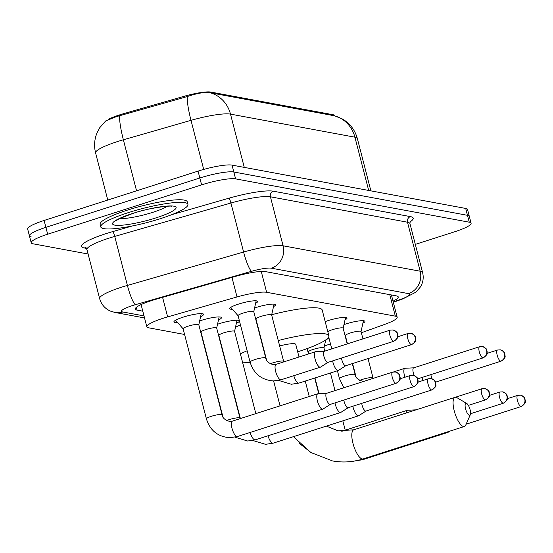 <?xml version="1.0" encoding="UTF-8"?>
<svg xmlns="http://www.w3.org/2000/svg" width="553" height="553" viewBox="0 0 553 553"><rect width="100%" height="100%" fill="white"/><g stroke="black" fill="none" stroke-linecap="round" stroke-linejoin="round"><path stroke-width="0.83" d="M343.973 324.597A14.399 2.35 -14.5 0 1 345.805 323.982A14.399 2.35 -14.5 0 1 364.911 321.334A14.399 2.35 -14.5 0 1 362.892 323.208M325.192 321.604A14.399 2.35 -14.5 0 1 327.922 320.671A14.399 2.35 -14.5 0 1 347.028 318.016A14.399 2.35 -14.5 0 1 345.017 319.89M254.574 308.021A14.399 2.35 -14.5 0 1 256.405 307.406A14.399 2.35 -14.5 0 1 275.512 304.758A14.399 2.35 -14.5 0 1 273.493 306.632M232.419 309.314A14.399 2.35 -14.5 0 1 229.751 308.657A14.399 2.35 -14.5 0 1 238.53 304.095A14.399 2.35 -14.5 0 1 257.636 301.447A14.399 2.35 -14.5 0 1 255.617 303.314M328.544 337.261A15.318 2.502 -14.5 0 1 328.717 337.517A15.318 2.502 -14.5 0 1 325.745 339.922L323.968 347.968M217.536 324.238A15.318 2.502 -14.5 0 1 218.995 323.754A15.318 2.502 -14.5 0 1 239.318 320.94A15.318 2.502 -14.5 0 1 236.345 323.353M199.661 320.927A15.318 2.502 -14.5 0 1 201.119 320.443A15.318 2.502 -14.5 0 1 221.442 317.622A15.318 2.502 -14.5 0 1 218.47 320.035M177.672 322.648A15.318 2.502 -14.5 0 1 173.898 321.984A15.318 2.502 -14.5 0 1 183.237 317.125A15.318 2.502 -14.5 0 1 203.559 314.311A15.318 2.502 -14.5 0 1 200.587 316.717M361.358 332.761L384.784 324.362A27 4.41 165.5 0 0 397.165 317.187A27 4.41 165.5 0 0 395.333 316.15L266.643 292.295A27 4.41 165.5 0 0 237.023 296.961L167.649 316.897A27 4.41 165.5 0 0 163.28 318.224A27 4.41 165.5 0 0 146.822 326.782A27 4.41 165.5 0 0 148.653 327.811L184.584 334.468M334.952 115.916L334.897 115.695A24.297 3.968 165.5 0 0 333.245 114.768L210.824 92.075A24.297 3.968 165.5 0 0 184.17 96.277L123.471 113.718A24.297 3.968 165.5 0 0 119.538 114.913A24.297 3.968 165.5 0 0 108.533 119.248M324.397 346.026A27 4.41 165.5 0 0 324.514 345.984L330.466 343.848M334.344 115.771A31.5 29.33 100.5 0 1 354.908 137.185A36 5.883 165.5 0 1 357.356 138.561C355.344 131.137 351.231 125.172 345.017 120.672L342.549 119.089L334.6 115.819L209.933 92.704C204.776 91.922 197.241 93.201 187.315 96.54L116.413 116.635L105.63 120.983L99.761 127.695L97.1 132.685C94.376 139.273 93.872 146.027 95.6 152.96L107.773 200.055M88.1 254.014L33.042 243.804A27 4.41 -14.5 0 1 31.21 242.774A27 4.41 -14.5 0 1 47.669 234.216L201.61 184.868A27 4.41 -14.5 0 1 235.599 178.875L469.255 222.195L467.479 215.317A27 4.41 -14.5 0 1 469.31 216.347A27 4.41 -14.5 0 0 467.479 215.317L233.822 171.997L467.479 215.317L465.702 208.44A27 4.41 -14.5 0 1 467.534 209.469L471.094 223.225A27 4.41 -14.5 0 1 454.635 231.783L415.317 244.385M201.61 184.868L199.833 177.99A27 4.41 -14.5 0 1 233.822 171.997A27 4.41 -14.5 0 0 199.833 177.99L45.885 227.338L199.833 177.99L198.05 171.112A27 4.41 -14.5 0 1 232.039 165.119L465.702 208.44M31.265 236.926A27 4.41 -14.5 0 1 29.427 235.896A27 4.41 -14.5 0 1 45.885 227.338A27 4.41 -14.5 0 0 29.427 235.896L27.65 229.018A27 4.41 -14.5 0 1 44.109 220.46L198.05 171.112M393.017 301.15A27 4.41 165.5 0 0 398.229 296.92A27 4.41 165.5 0 0 396.397 295.883L265.516 271.62A27 4.41 165.5 0 0 235.896 276.293L156.119 299.214A27 4.41 165.5 0 0 151.75 300.542A27 4.41 165.5 0 0 135.291 309.092A27 4.41 165.5 0 0 137.123 310.129L142.785 311.173M469.255 222.195A27 4.41 -14.5 0 1 471.094 223.225M160.481 218.642A45 7.348 -14.5 0 1 100.777 226.917A45 7.348 -14.5 0 1 128.206 212.663A45 7.348 -14.5 0 1 187.916 204.382A45 7.348 -14.5 0 1 160.481 218.642M100.777 226.917L100.114 224.338A45 7.348 -14.5 0 1 127.543 210.085A45 7.348 -14.5 0 1 187.246 201.804L187.916 204.382M469.393 415.324A6.297 2.053 72.2 0 0 470.32 414.715A6.297 2.053 72.2 0 0 469.794 408.674A6.297 2.053 72.2 0 0 466.704 403.455A6.297 2.053 72.2 0 0 466.283 403.289A6.297 2.053 72.2 0 0 465.578 408.881A6.297 2.053 72.2 0 0 469.393 415.324M470.32 414.715L465.757 425.05A15.297 4.991 -107.8 0 1 464.402 426.474A15.297 4.991 -107.8 0 1 463.511 426.515A15.297 4.991 -107.8 0 1 454.594 412.158A15.297 4.991 -107.8 0 1 455.064 397.33A15.297 4.991 -107.8 0 1 455.955 397.289A15.297 4.991 -107.8 0 1 456.992 397.697L466.704 403.455M278.256 340.537A49.5 8.088 -14.5 0 1 328.862 335.802A49.5 8.088 -14.5 0 1 298.689 351.487A49.5 8.088 -14.5 0 1 297.68 351.805M250.136 362.326A49.5 8.088 -14.5 0 1 242.698 362.837M240.396 353.92A49.5 8.088 -14.5 0 1 247.15 350.761M235.488 327.238A49.5 8.088 -14.5 0 1 240.479 324.97M299.021 357.003L295.751 344.36A15.297 2.502 165.5 0 0 279.659 345.95M271.71 314.712A49.5 8.088 -14.5 0 1 322.199 310.012L328.862 335.802M198.797 324.825A8.101 1.32 165.5 0 0 198.797 324.715A8.101 1.32 165.5 0 0 188.048 326.201A8.101 1.32 165.5 0 0 183.112 328.772L206.414 418.863A8.101 1.32 165.5 0 1 211.35 416.298A8.101 1.32 165.5 0 1 221.352 414.467A8.101 1.32 165.5 0 1 222.099 414.805C222.43 417.923 225.05 420.156 229.951 421.504L232.433 421.116A8.101 2.641 72.2 0 0 232.184 428.969A8.101 2.641 72.2 0 0 236.905 436.573A8.101 2.641 72.2 0 0 237.085 436.587A8.101 2.641 72.2 0 0 237.375 436.545L322.772 409.172A8.101 2.641 72.2 0 0 322.98 409.075L330.272 404.409M318.3 393.722A8.101 2.641 72.2 0 0 318.058 393.701A8.101 2.641 72.2 0 0 317.83 393.743A8.101 2.641 72.2 0 0 317.394 400.918A8.101 2.641 72.2 0 0 322.302 409.192A8.101 2.641 72.2 0 0 322.772 409.172M326.782 393.259A5.848 1.908 72.2 0 0 326.616 393.294A5.848 1.908 72.2 0 0 326.305 398.471A5.848 1.908 72.2 0 0 329.851 404.45A5.848 1.908 72.2 0 0 330.189 404.43A5.848 1.908 72.2 0 0 330.341 404.361M216.679 328.143A8.101 1.32 165.5 0 0 216.679 328.026A8.101 1.32 165.5 0 0 205.93 329.519A8.101 1.32 165.5 0 0 200.995 332.083L222.963 417.031M334.973 402.902A8.101 2.641 72.2 0 0 335.277 404.236A8.101 2.641 72.2 0 0 340.185 412.51A8.101 2.641 72.2 0 0 340.655 412.49A8.101 2.641 72.2 0 0 340.862 412.386L348.148 407.72M343.842 400.054A5.848 1.908 72.2 0 0 344.187 401.789A5.848 1.908 72.2 0 0 347.726 407.761A5.848 1.908 72.2 0 0 348.072 407.748A5.848 1.908 72.2 0 0 348.217 407.679M234.555 331.454A8.101 1.32 165.5 0 0 234.555 331.344A8.101 1.32 165.5 0 0 223.806 332.837A8.101 1.32 165.5 0 0 218.87 335.401L240.382 418.573M352.855 406.213A8.101 2.641 72.2 0 0 353.16 407.547A8.101 2.641 72.2 0 0 358.061 415.828A8.101 2.641 72.2 0 0 358.531 415.801A8.101 2.641 72.2 0 0 358.745 415.704L366.031 411.038M361.717 403.372A5.848 1.908 72.2 0 0 362.063 405.1A5.848 1.908 72.2 0 0 365.609 411.079A5.848 1.908 72.2 0 0 365.948 411.059A5.848 1.908 72.2 0 0 366.1 410.99M407.699 410.298A8.101 2.641 72.2 0 0 407.45 410.278A8.101 2.641 72.2 0 0 407.229 410.319A8.101 2.641 72.2 0 0 406.172 413.001M323.954 348.031A8.101 1.32 165.5 0 0 323.954 347.92A8.101 1.32 165.5 0 0 313.205 349.406A8.101 1.32 165.5 0 0 308.27 351.978L308.761 353.885M446.803 432.114A8.101 2.641 72.2 0 0 447.46 432.398A8.101 2.641 72.2 0 0 447.93 432.377A8.101 2.641 72.2 0 0 448.137 432.28L449.997 431.091M243.009 313.109A8.101 1.32 165.5 0 0 238.073 315.673L250.08 362.097A8.101 1.32 165.5 0 1 255.016 359.533A8.101 1.32 165.5 0 1 265.018 357.701A8.101 1.32 165.5 0 1 265.765 358.04L253.758 311.622A8.101 1.32 165.5 0 0 243.009 313.109M315.95 351.708A8.101 2.641 72.2 0 0 315.701 351.694A8.101 2.641 72.2 0 0 315.473 351.729A8.101 2.641 72.2 0 0 315.044 358.904A8.101 2.641 72.2 0 0 319.952 367.185A8.101 2.641 72.2 0 0 320.422 367.157A8.101 2.641 72.2 0 0 320.629 367.061L327.915 362.395M324.431 351.245A5.848 1.908 72.2 0 0 324.265 351.279A5.848 1.908 72.2 0 0 323.954 356.457A5.848 1.908 72.2 0 0 327.494 362.436A5.848 1.908 72.2 0 0 327.839 362.422A5.848 1.908 72.2 0 0 327.984 362.346M271.634 315.044A8.101 1.32 165.5 0 0 271.634 314.934A8.101 1.32 165.5 0 0 260.892 316.427A8.101 1.32 165.5 0 0 255.949 318.991L266.629 360.266M332.623 360.888A8.101 2.641 72.2 0 0 332.92 362.222A8.101 2.641 72.2 0 0 337.828 370.496A8.101 2.641 72.2 0 0 338.298 370.475A8.101 2.641 72.2 0 0 338.505 370.379L345.791 365.706M341.484 358.047A5.848 1.908 72.2 0 0 341.83 359.775A5.848 1.908 72.2 0 0 345.376 365.754A5.848 1.908 72.2 0 0 345.715 365.733A5.848 1.908 72.2 0 0 345.867 365.664M343.157 328.309A8.101 1.32 165.5 0 0 343.157 328.192A8.101 1.32 165.5 0 0 332.408 329.685A8.101 1.32 165.5 0 0 327.805 331.71M405.342 368.284A8.101 2.641 72.2 0 0 405.1 368.263A8.101 2.641 72.2 0 0 404.872 368.305A8.101 2.641 72.2 0 0 404.443 375.48A8.101 2.641 72.2 0 0 404.962 377.222M413.824 367.821A5.848 1.908 72.2 0 0 413.665 367.849A5.848 1.908 72.2 0 0 413.347 373.033A5.848 1.908 72.2 0 0 414.197 375.522M361.033 331.62A8.101 1.32 165.5 0 0 361.033 331.51A8.101 1.32 165.5 0 0 350.284 332.996A8.101 1.32 165.5 0 0 345.349 335.567L347.484 343.835M422.015 377.457A8.101 2.641 72.2 0 0 422.319 378.798A8.101 2.641 72.2 0 0 422.838 380.54M430.884 374.616A5.848 1.908 72.2 0 0 431.229 376.351A5.848 1.908 72.2 0 0 432.073 378.84M162.596 297.355L167.649 316.897M123.471 113.718L123.775 114.893M210.824 92.075L211.046 92.918M184.17 96.277L184.474 97.452M333.245 114.768L333.466 115.618M231.963 277.419L237.023 296.961M261.251 271.447L266.643 292.295M389.775 294.659L395.333 316.15M368.685 190.453L354.908 137.185L230.497 114.125A36 5.883 165.5 0 0 190.999 120.347L123.367 139.785A36 5.883 165.5 0 0 117.54 141.554A36 5.883 165.5 0 0 95.6 152.96M119.69 115.895A31.5 5.025 -106 0 0 123.367 139.785L136.563 190.826M244.274 167.386L230.497 114.125A31.5 29.33 -79.5 0 0 209.933 92.704M203.698 169.425L190.999 120.347A31.5 5.025 -106 0 1 187.315 96.54M44.109 220.46L47.669 234.216M232.039 165.119L235.599 178.875M136.397 307.302L137.123 310.129M393.238 301.993L401.374 299.076A18 2.938 165.5 0 0 408.411 293.602L271.329 268.184A18 2.938 165.5 0 0 251.58 271.302L135.388 304.689A18 2.938 165.5 0 0 132.471 305.574A18 2.938 165.5 0 0 122.725 311.968L144.015 315.915M122.725 311.968A18 16.763 -79.5 0 1 114.996 312.473L110.482 311.118C104.939 308.636 101.323 304.461 99.63 298.592A36 5.883 -14.5 0 1 121.57 287.187A36 5.883 -14.5 0 1 127.397 285.417L114.727 236.414A36 5.883 165.5 0 0 108.9 238.184A36 5.883 165.5 0 0 86.959 249.59L85.563 247.689L86.171 247.841M86.344 248.359L84.236 247.965A4.5 4.189 100.5 0 1 85.736 247.785M84.236 247.965A40.5 6.615 -14.5 0 1 106.176 233.587A40.5 6.615 -14.5 0 1 112.729 231.596L132.354 225.956M172.024 214.557L228.921 198.209A40.5 6.615 -14.5 0 1 273.355 191.2L410.437 216.617A40.5 6.615 -14.5 0 1 409.911 222.016M135.388 304.689A18 2.869 -106 0 1 127.397 285.417L243.596 252.03L230.919 203.027L114.727 236.414A4.5 0.719 74 0 0 112.729 231.596M251.58 271.302A18 2.869 -106 0 1 243.596 252.03A36 5.883 -14.5 0 1 283.088 245.802L270.417 196.799A36 5.883 165.5 0 0 230.919 203.027A4.5 0.719 74 0 0 228.921 198.209M271.329 268.184A18 16.763 -79.5 0 0 283.088 245.802L420.169 271.212L407.492 222.216L270.417 196.799A4.5 4.189 100.5 0 1 273.355 191.2M408.411 293.602A18 16.763 -79.5 0 0 420.169 271.212A36 5.883 -14.5 0 1 422.61 272.588L409.939 223.592A36 5.883 165.5 0 0 407.492 222.216A4.5 4.189 100.5 0 1 410.437 216.617M393.314 302.297L403.006 298.82A18 8.689 -109.7 0 1 401.374 299.076M167.379 206.221A27.436 4.479 -14.5 0 1 152.849 212.317A27.436 4.479 -14.5 0 1 119.628 218.566M156.119 217.834A32.834 5.364 -14.5 0 1 114.789 225.126A32.834 5.364 -14.5 0 1 132.575 213.472A32.834 5.364 -14.5 0 1 173.905 206.179A32.834 5.364 -14.5 0 1 156.119 217.834M326.353 426.114L338.063 430.842L353.789 429.799A15.297 4.991 72.2 0 0 353.319 444.619A15.297 4.991 72.2 0 0 362.236 458.983A15.297 4.991 72.2 0 0 363.127 458.935L464.402 426.474M395.803 383.305A5.848 5.447 100.5 0 0 399.625 376.033A5.848 5.447 -79.5 0 0 395.423 371.969L392.568 372.148A5.848 1.908 72.2 0 0 392.395 377.817A5.848 1.908 72.2 0 0 395.803 383.305A5.848 1.908 72.2 0 0 396.142 383.291L330.189 404.43M413.679 386.623A5.848 5.447 100.5 0 0 417.501 379.344A5.848 5.447 -79.5 0 0 413.305 375.28L410.45 375.466A5.848 1.908 72.2 0 0 410.271 381.135A5.848 1.908 72.2 0 0 413.679 386.623A5.848 1.908 72.2 0 0 414.024 386.609L348.072 407.748M240.126 418.656L239.974 418.123A8.101 1.32 165.5 0 0 239.228 417.785A8.101 1.32 165.5 0 0 229.225 419.609A8.101 1.32 165.5 0 0 226.488 420.619M250.115 432.46A8.101 2.641 72.2 0 0 254.788 439.884A8.101 2.641 72.2 0 0 254.961 439.905A8.101 2.641 72.2 0 0 255.258 439.863L340.655 412.49M431.561 389.934A5.848 5.447 100.5 0 0 435.384 382.662A5.848 5.447 -79.5 0 0 431.181 378.598L428.333 378.777A5.848 1.908 72.2 0 0 428.153 384.446A5.848 1.908 72.2 0 0 431.561 389.934A5.848 1.908 72.2 0 0 431.9 389.92L365.948 411.059M267.998 435.778A8.101 2.641 72.2 0 0 272.664 443.202A8.101 2.641 72.2 0 0 272.843 443.216A8.101 2.641 72.2 0 0 273.134 443.174L358.531 415.801M485.202 399.881A5.848 5.447 100.5 0 0 489.018 392.609A5.848 5.447 -79.5 0 0 484.822 388.545L481.967 388.724A5.848 1.908 72.2 0 0 481.787 394.393A5.848 1.908 72.2 0 0 485.202 399.881A5.848 1.908 72.2 0 0 485.541 399.867L468.35 405.377M503.078 403.199A5.848 5.447 100.5 0 0 506.901 395.92A5.848 5.447 -79.5 0 0 502.698 391.856L499.85 392.036A5.848 1.908 72.2 0 0 499.67 397.704A5.848 1.908 72.2 0 0 503.078 403.199A5.848 1.908 72.2 0 0 503.417 403.178L470.548 413.72M520.961 406.51A5.848 5.447 100.5 0 0 524.776 399.238A5.848 5.447 -79.5 0 0 520.58 395.174L517.726 395.354A5.848 1.908 72.2 0 0 517.546 401.022A5.848 1.908 72.2 0 0 520.961 406.51A5.848 1.908 72.2 0 0 521.299 406.496L466.144 424.179M361.379 459.467A8.101 2.641 72.2 0 0 362.063 459.778A8.101 2.641 72.2 0 0 362.243 459.792A8.101 2.641 72.2 0 0 362.533 459.75L447.93 432.377M393.446 341.298A5.848 5.447 100.5 0 0 397.268 334.019A5.848 5.447 -79.5 0 0 393.072 329.954L390.218 330.134A5.848 1.908 72.2 0 0 390.038 335.802A5.848 1.908 72.2 0 0 393.446 341.298A5.848 1.908 72.2 0 0 393.791 341.277L327.839 362.422M265.765 358.04C266.097 361.157 268.717 363.39 273.617 364.738L276.099 364.351A8.101 2.641 72.2 0 0 275.85 372.204A8.101 2.641 72.2 0 0 280.571 379.807A8.101 2.641 72.2 0 0 280.751 379.821A8.101 2.641 72.2 0 0 281.042 379.78L320.422 367.157M411.328 344.609A5.848 5.447 100.5 0 0 415.151 337.33A5.848 5.447 -79.5 0 0 410.948 333.272L408.093 333.452A5.848 1.908 72.2 0 0 407.92 339.12A5.848 1.908 72.2 0 0 411.328 344.609A5.848 1.908 72.2 0 0 411.667 344.595L345.715 365.733M271.634 314.934L283.641 361.358A8.101 1.32 165.5 0 0 282.894 361.019A8.101 1.32 165.5 0 0 272.892 362.844A8.101 1.32 165.5 0 0 270.154 363.853M293.781 375.694A8.101 2.641 72.2 0 0 298.454 383.118A8.101 2.641 72.2 0 0 298.627 383.139A8.101 2.641 72.2 0 0 298.924 383.098L338.298 370.475M482.845 357.867A5.848 5.447 100.5 0 0 486.668 350.595A5.848 5.447 -79.5 0 0 482.465 346.531L479.617 346.71A5.848 1.908 72.2 0 0 479.437 352.379A5.848 1.908 72.2 0 0 482.845 357.867A5.848 1.908 72.2 0 0 483.184 357.853L417.667 378.853M352.316 363.618L355.157 374.616A8.101 1.32 165.5 0 0 354.411 374.277A8.101 1.32 165.5 0 0 344.415 376.102A8.101 1.32 165.5 0 0 339.473 378.674L337.427 370.752M500.728 361.185A5.848 5.447 100.5 0 0 504.543 353.906A5.848 5.447 -79.5 0 0 500.347 349.842L497.493 350.028A5.848 1.908 72.2 0 0 497.313 355.697A5.848 1.908 72.2 0 0 500.728 361.185A5.848 1.908 72.2 0 0 501.066 361.164L435.543 382.171M368.035 358.579L373.04 377.927A8.101 1.32 165.5 0 0 372.293 377.595A8.101 1.32 165.5 0 0 362.291 379.42A8.101 1.32 165.5 0 0 359.554 380.429M141.084 304.585L146.822 326.782M391.42 294.963L397.165 317.187M357.356 138.561L370.876 190.861M31.21 242.774L29.427 235.896M99.63 298.592L86.959 249.59M409.939 223.592L410.236 221.248M403.006 298.82L415.946 292.143L420.57 286.772C423.135 282.32 423.812 277.599 422.61 272.588M114.996 312.473L144.54 317.947M116.282 220.094L115.833 220.854L119.648 218.559L132.886 213.451C149.469 207.43 174.029 205.191 171.803 206.38L171.043 205.937M293.484 436.656L310.821 452.499L332.484 460.925C342.812 462.799 353.028 462.135 363.127 458.935M273.604 380.934L280.046 405.854M353.789 429.799L455.064 397.33M305.249 381.072L309.238 396.501M183.126 328.821L175.564 320.263M206.414 418.863C210.043 430.49 217.834 436.766 229.785 437.7L237.375 436.545M326.699 393.266L318.058 393.701M198.81 324.77L201.271 313.613M198.797 324.715L222.099 414.805M232.433 421.116L317.83 393.743M392.568 372.148L326.616 393.294M396.142 383.291C402.28 378.909 399.494 378.397 400.192 377.326C399.19 375.1 401.25 374.754 395.423 371.969M201.002 332.139L200.594 331.676M234.97 437.188L247.661 441.018L255.258 439.863M216.693 328.081L219.154 316.931M216.679 328.026L239.974 418.123M410.45 375.466L400.109 378.777M414.024 386.609C420.162 382.22 417.37 381.708 418.075 380.637C417.066 378.418 419.126 378.072 413.305 375.28M218.884 335.45L218.476 334.994M252.845 440.499L265.544 444.329L273.134 443.174M234.569 331.399L237.03 320.242M234.555 331.344L255.832 413.616M428.333 378.777L417.992 382.095M431.9 389.92C438.038 385.538 435.252 385.026 435.951 383.955C434.948 381.729 437.008 381.383 431.181 378.598M416.029 409.842L407.45 410.278M311.47 452.9L299.346 443.382M341.775 431.299L407.229 410.319M481.967 388.724L455.292 397.275M485.541 399.867C491.679 395.478 488.887 394.973 489.592 393.895C488.589 391.676 490.649 391.33 484.822 388.545M307.109 348.611L308.498 353.968M314.719 378.031L318.763 393.667M327.093 425.879L327.307 426.722M499.85 392.036L489.509 395.354M503.417 403.178C509.555 398.796 506.769 398.284 507.467 397.213C506.465 394.987 508.525 394.642 502.698 391.856M308.284 352.026L307.876 351.563M314.982 377.948L319.046 393.653M327.362 425.796L327.653 426.923M354.936 460.905L362.533 459.75M323.954 347.92L324.777 351.114M330.438 372.992L334.994 390.605M342.812 420.84L345.231 430.193M517.726 395.354L507.384 398.672M521.299 406.496C527.438 402.107 524.645 401.602 525.35 400.531C524.348 398.305 526.408 397.96 520.58 395.174M238.087 315.728L230.732 307.406M281.042 379.78L273.452 380.934C261.5 380.001 253.709 373.724 250.08 362.097M324.341 351.252L315.701 351.694M253.772 311.671L256.163 300.832M276.099 364.351L315.473 351.729M390.218 330.134L324.265 351.279M393.791 341.277C399.923 336.895 397.137 336.383 397.842 335.312C396.833 333.086 398.893 332.74 393.072 329.954M255.963 319.046L255.555 318.583M298.924 383.098L291.327 384.252L278.636 380.423M271.647 314.989L274.046 304.143M283.793 361.89L283.641 361.358M408.093 333.452L397.759 336.763M411.667 344.595C417.805 340.206 415.02 339.701 415.718 338.623C414.715 336.404 416.775 336.058 410.948 333.272M328.696 336.984L331.765 348.874M355.157 374.616C355.496 377.734 358.109 379.966 363.017 381.307L364.282 381.217M343.835 387.771L339.473 378.674M413.741 367.828L405.1 368.263M343.171 328.247L345.563 317.401M343.157 328.192L347.222 343.918M393.605 371.92L404.872 368.305M479.617 346.71L413.665 367.849M483.184 357.853C489.322 353.464 486.536 352.959 487.234 351.888C486.232 349.662 488.292 349.316 482.465 346.531M345.362 335.616L344.954 335.159M352.579 363.535L356.021 376.842M361.047 331.565L363.445 320.719M361.033 331.51L362.941 338.878M373.164 378.37L373.04 377.927M497.493 350.028L487.152 353.339M501.066 361.164C507.205 356.782 504.412 356.27 505.117 355.199C504.115 352.98 506.168 352.634 500.347 349.842"/></g></svg>
